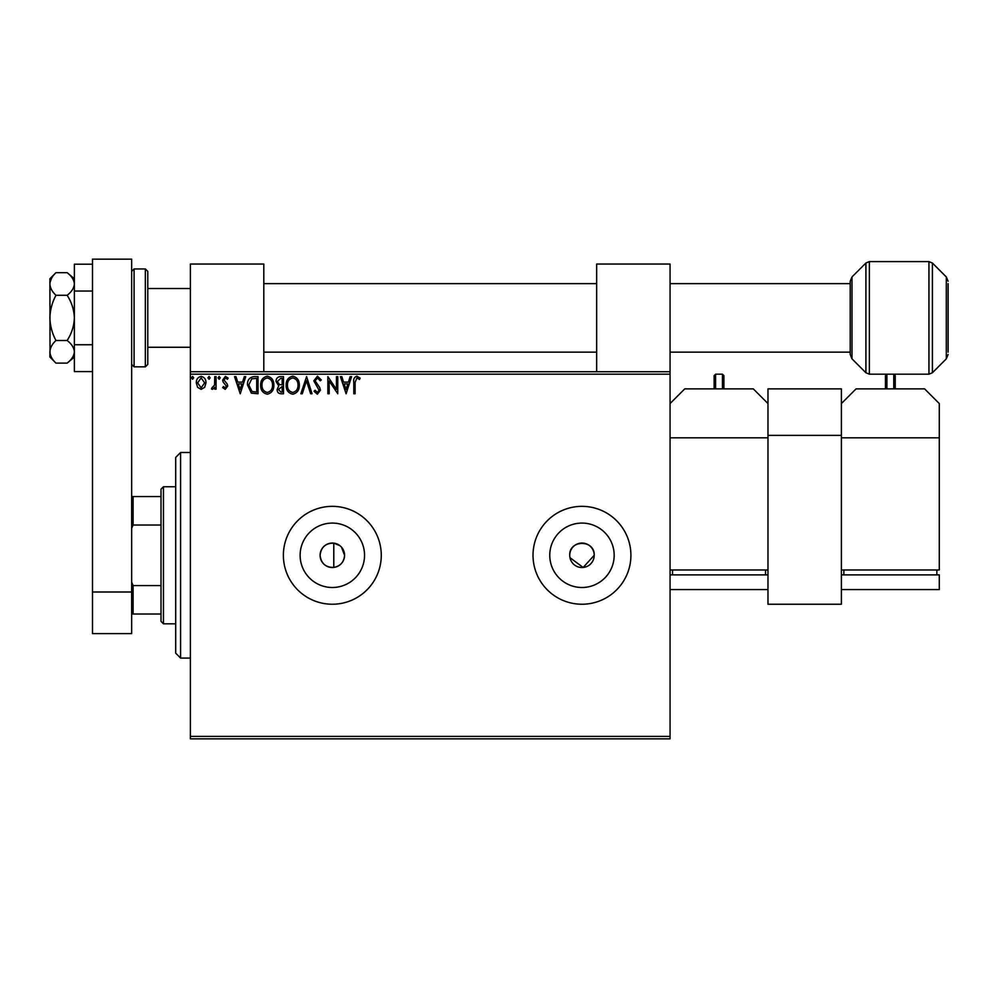 <?xml version="1.0" encoding="UTF-8"?>
<svg xmlns="http://www.w3.org/2000/svg" width="998" height="998" viewBox="0 0 998 998"><rect width="100%" height="100%" fill="white"/><g stroke="black" fill="none" stroke-linecap="round" stroke-linejoin="round"><path stroke-width="1.5" d="M339.881 545.657L333.794 543.137C325.622 543.112 321.057 547.166 320.096 555.287C321.044 563.408 325.61 567.463 333.794 567.438C340.43 566.103 344.023 562.061 344.572 555.287L341.491 547.166M320.096 555.287A12.238 12.238 0 0 0 332.334 567.525A12.238 12.238 0 0 0 344.572 555.287A12.238 12.238 0 0 0 332.334 543.049A12.238 12.238 0 0 0 320.096 555.287M569.733 555.287A12.238 12.238 0 0 0 581.971 567.525A12.238 12.238 0 0 0 594.209 555.287C594.958 539.506 568.972 539.494 569.733 555.287A12.238 12.238 0 0 1 581.971 543.049A12.238 12.238 0 0 1 594.209 555.287L583.156 567.475L569.97 557.67M300.124 555.287A32.21 32.21 0 0 0 332.334 587.498A32.21 32.21 0 0 0 364.544 555.287A32.21 32.21 0 0 0 332.334 523.077A32.21 32.21 0 0 0 300.124 555.287M549.761 555.287A32.21 32.21 0 0 0 581.971 587.498A32.21 32.21 0 0 0 614.169 555.287A32.21 32.21 0 0 0 581.971 523.077A32.21 32.21 0 0 0 549.761 555.287M533.019 555.287A48.952 48.952 0 0 0 581.971 604.239A48.952 48.952 0 0 0 630.911 555.287A48.952 48.952 0 0 0 581.971 506.348A48.952 48.952 0 0 0 533.019 555.287M283.382 555.287A48.952 48.952 0 0 0 332.334 604.239A48.952 48.952 0 0 0 381.273 555.287A48.952 48.952 0 0 0 332.334 506.348A48.952 48.952 0 0 0 283.382 555.287M670.07 738.844L190.381 738.844L190.381 736.399L670.07 736.399L670.07 738.844M204.69 387.299L201.134 389.37L197.592 387.311L196.307 382.858C196.282 379.302 197.891 377.157 201.134 376.408C204.403 377.157 206.012 379.302 205.975 382.858L204.69 387.299M216.079 376.633L216.079 389.145L214.757 389.145L214.757 387.311L212.474 389.37L211.464 388.946L212.1 387.611L214.558 385.128L214.757 376.633L216.079 376.633M225.211 389.37L222.666 387.586L223.44 386.513L225.124 387.835L226.396 386.151L223.103 381.96L222.666 380.026L225.448 376.408L228.155 378.105L227.407 379.265L225.598 377.943L223.989 379.964L227.294 384.155L227.719 386.089L225.211 389.37M254.053 376.633L258.033 376.633L258.033 393.761L251.359 393.15L247.492 384.979C247.292 380.038 249.475 377.256 254.053 376.633M283.507 376.633L283.507 393.761L281.087 393.761C278.479 393.636 277.157 392.214 277.145 389.519L278.741 385.877L276.047 381.498C276.059 378.666 277.407 377.044 280.089 376.633L283.507 376.633M306.573 376.633L312.062 393.761L310.627 393.761L306.461 380.762L302.294 393.761L300.86 393.761L306.573 376.633M336.438 376.633L337.761 376.633L337.761 393.761L329.19 380.986L329.19 393.761L327.88 393.761L327.88 376.633L336.438 389.37L336.438 376.633M355.113 382.359L355.113 393.761L353.791 393.761L353.791 382.197C353.267 379.078 354.315 377.082 356.922 376.196L360.166 378.167L359.492 379.49L356.935 377.943L355.113 382.359M190.381 374.188L190.381 371.73L670.07 371.73L670.07 374.188L190.381 374.188L190.381 736.399M670.07 374.188L670.07 736.399M346.106 393.761L340.393 376.633L341.827 376.633L343.586 382.122L348.402 382.122L350.161 376.633L351.595 376.633L346.106 393.761M317.439 376.196L321.281 379.939L320.221 380.799L317.526 377.943L315.131 380.849L319.734 387.598L320.408 390.206L317.352 394.198L314.033 391.303L315.069 390.243L317.364 392.439L319.086 390.28L313.821 380.824L317.439 376.196M299.325 385.116C299.425 390.006 297.254 393.037 292.813 394.198C288.285 393.15 286.064 390.143 286.139 385.203C286.064 380.313 288.247 377.306 292.713 376.196C297.179 377.269 299.388 380.238 299.325 385.116M273.839 385.116C273.939 390.006 271.768 393.037 267.339 394.198C262.798 393.15 260.578 390.143 260.665 385.203C260.578 380.313 262.773 377.306 267.239 376.196C271.706 377.269 273.901 380.238 273.839 385.116M240.244 393.761L234.53 376.633L235.965 376.633L237.724 382.122L242.539 382.122L244.298 376.633L245.733 376.633L240.244 393.761M220.259 377.843L219.148 379.265L218.051 377.843L219.148 376.408L220.259 377.843M210.154 377.843L209.056 379.265L207.958 377.843L209.056 376.408L210.154 377.843M193.674 377.843L192.577 379.265L191.479 377.843L192.577 376.408L193.674 377.843M344.148 383.881L345.994 389.632L347.84 383.881L344.148 383.881M287.461 385.203C287.399 389.12 289.171 391.54 292.763 392.439C296.331 391.49 298.09 389.058 298.003 385.128C298.065 381.224 296.319 378.841 292.763 377.943C289.146 378.828 287.374 381.248 287.461 385.203M280.825 392.002L282.185 392.002L282.185 386.513L278.454 389.482L280.825 392.002M281.523 384.754L282.185 384.754L282.185 378.392L280.688 378.392L277.357 381.498L279.428 384.554L281.523 384.754M261.987 385.203C261.925 389.12 263.684 391.54 267.277 392.439C270.857 391.49 272.604 389.058 272.529 385.128C272.591 381.224 270.845 378.841 267.277 377.943C263.659 378.828 261.9 381.248 261.987 385.203M256.711 392.002L256.711 378.392L251.77 378.828L248.801 384.979L252.057 391.528L256.711 392.002M238.285 383.881L240.131 389.632L241.978 383.881L238.285 383.881M197.629 382.845L201.147 387.835L204.652 382.845L201.147 377.943L197.629 382.845M180.588 658.081L175.698 653.191L175.698 457.396L180.588 452.493L180.588 658.081L190.381 658.081M333.794 543.137L333.794 567.438M163.46 623.812L161.015 621.367L161.015 489.207L163.46 486.762L163.46 623.812L175.698 623.812M161.015 525.023L133.108 525.023L131.649 528.379M131.649 582.208L133.108 585.564L133.108 614.032L131.649 614.032M161.015 585.564L133.108 585.564M131.649 496.555L133.108 496.555L133.108 525.023M161.015 496.555L133.108 496.555M161.015 614.032L133.108 614.032M51.584 278.168L50.025 282.422M74.376 278.729L67.153 272.679L55.963 272.679C52.145 276.246 50.137 280.014 49.9 283.981C50.15 287.998 52.17 291.765 55.963 295.283L67.153 295.283C71.619 302.194 74.027 309.729 74.376 317.888C74.027 326.059 71.619 333.594 67.153 340.505L55.963 340.505C52.158 333.419 50.15 325.884 49.9 317.888C50.137 309.916 52.158 302.382 55.963 295.283M67.153 272.679C71.606 276.109 74.014 279.877 74.376 283.981C74.027 288.06 71.619 291.828 67.153 295.283M67.153 340.505C71.606 343.936 74.014 347.703 74.376 351.807C74.027 355.887 71.619 359.654 67.153 363.11L55.963 363.11C52.17 359.592 50.15 355.824 49.9 351.807C50.137 347.828 52.145 344.061 55.963 340.505M55.963 272.679L49.9 278.729L50.025 353.367M49.9 351.807L49.9 357.047L55.963 363.11M92.49 371.58L74.376 371.58L74.376 344.734L92.49 344.734M74.376 344.734L74.376 291.042L92.49 291.042M74.376 291.042L74.376 264.196L92.49 264.196M92.49 633.605L92.49 259.156L131.649 259.156L131.649 633.605L92.49 633.605M92.49 592.001L131.649 592.001M147.791 271.394L147.791 364.395L145.346 366.84L145.346 268.949L147.791 271.394M263.809 371.73L263.809 264.046L190.381 264.046L190.381 371.73M670.07 371.73L670.07 264.046L596.654 264.046L596.654 371.73M670.07 569.97L767.973 569.97L767.973 437.81L670.07 437.81M670.07 403.554L684.753 388.871L753.29 388.871L767.973 403.554M672.527 574.873L672.527 569.97M765.528 574.873L765.528 569.97M670.07 589.556L767.973 589.556L767.973 574.873L670.07 574.873M722.452 388.871L722.452 374.188L723.912 375.647L723.912 388.871M714.131 388.871L714.131 375.647L714.131 388.871M767.973 435.365L767.973 604.239L841.389 604.239L841.389 435.365L767.973 435.365L767.973 388.871L841.389 388.871L841.389 435.365M939.293 437.81L841.389 437.81L841.389 569.97L939.293 569.97L939.293 403.554L924.61 388.871L856.072 388.871L841.389 403.554M843.846 574.873L843.846 569.97M936.848 574.873L936.848 569.97M939.293 574.873L841.389 574.873L841.389 589.556L939.293 589.556L939.293 574.873M895.231 388.871L895.231 375.647L895.231 388.871M885.451 388.871L885.451 375.647L885.451 388.871M948.1 283.632L948.1 352.157M850.209 354.515L850.209 281.261L851.993 276.945L851.993 358.843L850.209 354.515M145.346 268.949L134.094 268.949L134.094 366.84L131.649 364.395M722.452 374.188L715.591 374.188L715.591 388.871M893.771 388.871L893.771 374.188L886.91 374.188L886.91 388.871M928.938 374.188L928.938 261.601L932.406 263.035L932.406 372.753L928.938 374.188L869.358 374.188L865.902 372.753L865.902 263.035L851.993 276.945M928.938 261.601L869.358 261.601L869.358 374.188M948.1 354.515L946.304 358.843L946.304 276.945L932.406 263.035M180.588 452.493L190.381 452.493M163.46 486.762L175.698 486.762M74.376 357.047L67.153 363.11M134.094 268.949L131.649 271.394M145.346 366.84L134.094 366.84M147.791 288.522L190.381 288.522M850.209 283.632L670.07 283.632M596.654 283.632L263.809 283.632M850.209 352.157L670.07 352.157M596.654 352.157L263.809 352.157M147.791 347.267L190.381 347.267M715.591 374.188L714.131 375.647M893.771 374.188L895.231 375.647M886.91 374.188L885.451 375.647M851.993 358.843L865.902 372.753M946.304 358.843L932.406 372.753M946.304 276.945L948.1 281.261M869.358 261.601L865.902 263.035"/></g></svg>
